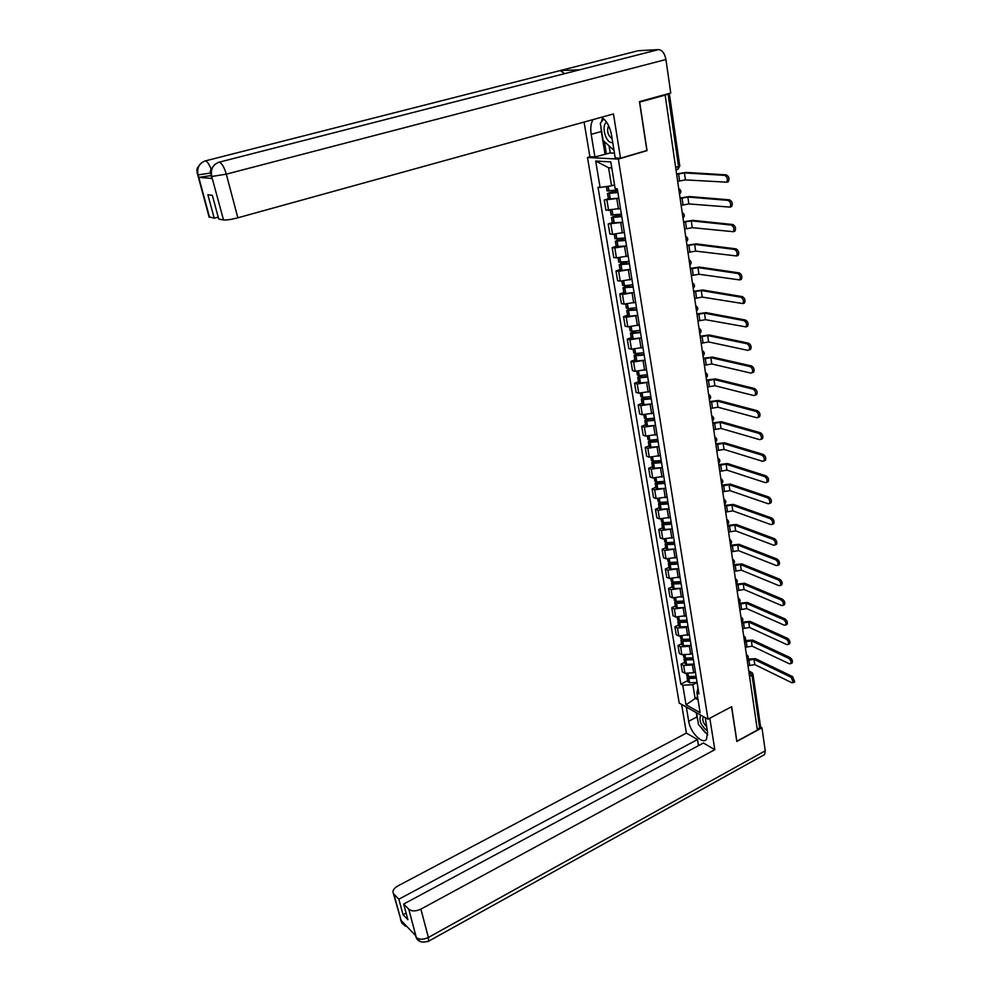 <?xml version="1.0" encoding="UTF-8"?>
<svg xmlns="http://www.w3.org/2000/svg" width="992" height="992" viewBox="0 0 992 992"><rect width="100%" height="100%" fill="white"/><g stroke="black" fill="none" stroke-linecap="round" stroke-linejoin="round"><path stroke-width="1.49" d="M590.24 156.699L587.487 157.492L679.222 703.105L708.003 719.2L618.351 159.08L647.057 150.623L639.666 102.114L665.148 95.108L757.355 730.075L736.895 741.21L731.637 706.701L708.003 719.2M753.015 674.411L760.517 726.442L759.636 727.88L752.06 675.465L748.873 671.696M757.231 729.194L759.636 727.88M677.623 169.384L678.578 166.582L668.1 94.042L665.148 95.108M668.1 94.042L669.265 93.434M618.822 198.264L604.252 200.037L605.926 210.205L620.471 208.469M608.381 198.76L604.252 200.037M622.703 222.295L608.208 223.969L609.869 234L612.56 234.335L624.34 232.364M612.312 222.654L608.208 223.969M626.535 246.016L614.804 247.963L612.126 247.591L613.763 257.486L616.441 257.895L628.147 255.961M616.193 246.252L612.126 247.591M630.329 269.44L618.661 271.349L615.982 270.915L617.607 280.686L620.273 281.145L631.916 279.248M620.025 269.551L615.982 270.915M634.062 292.566L622.468 294.438L619.802 293.942L621.401 303.602L624.055 304.122L635.624 302.262M623.807 292.553L619.802 293.942M637.757 315.394L626.225 317.242L623.559 316.684L625.146 326.219L627.8 326.802L639.294 324.979M627.539 315.27L623.559 316.684M641.402 337.95L629.932 339.76L627.279 339.152L628.841 348.564L631.495 349.196L642.928 347.411M631.234 337.702L627.279 339.152M644.998 360.22L633.603 361.993L630.962 361.336L632.499 370.636L635.14 371.318L646.511 369.57M634.868 359.873L630.962 361.336M648.557 382.23L637.224 383.966L634.582 383.247L636.108 392.435L638.749 393.179L650.045 391.456M638.476 381.759L634.582 383.247M642.097 403.794L643.994 404.649L652.054 403.905L640.807 405.666L638.166 404.897L639.666 413.974L642.308 414.755L653.542 413.069M642.022 403.384L638.166 404.897M655.538 425.432L644.341 427.093L641.712 426.275L643.188 435.252L645.817 436.083L656.989 434.434M645.544 424.75L641.712 426.275M658.961 446.636L647.826 448.272L645.209 447.404L646.672 456.27L649.289 457.151L660.399 455.526M649.004 445.854L645.209 447.404M662.346 467.592L651.273 469.191L648.669 468.286L650.107 477.04L652.724 477.97L663.772 476.383M652.438 466.699L648.669 468.286M665.694 488.3L654.683 489.874L652.079 488.907L653.517 497.562L656.109 498.542L667.095 496.98M655.824 487.308L652.079 488.907M668.992 508.76L658.056 510.297L655.452 509.293L656.865 517.849L659.469 518.866L670.381 517.34M659.172 507.681L655.452 509.293M672.266 528.972L661.379 530.484L658.787 529.443L660.188 537.9L662.78 538.954L673.642 537.453M662.482 527.806L658.787 529.443M675.49 548.96L664.665 550.436L662.086 549.357L663.474 557.702L666.054 558.818L676.854 557.343M665.756 547.696L662.086 549.357M678.689 568.701L667.926 570.164L665.347 569.036L666.711 577.282L669.29 578.435L680.028 576.997M668.98 567.35L665.347 569.036M681.839 588.231L671.138 589.657L668.558 588.479L669.91 596.651L672.489 597.829L683.166 596.415M672.179 586.78L668.558 588.479M684.964 607.526L674.312 608.927L671.745 607.712L673.084 615.784L675.639 617.012L686.266 615.623M675.341 606L671.745 607.712M678.565 625.592L680.413 626.907L688.039 626.56L686.328 627.428L677.449 627.973L674.895 626.721L676.222 634.694L678.764 635.971L689.341 634.607M678.466 624.985L674.895 626.721M691.089 645.457L689.39 646.3L680.562 646.809L678.007 645.519L679.309 653.406L681.864 654.708L690.668 654.212L692.366 653.368M681.554 643.771L678.007 645.519M684.703 662.966L686.551 664.342L694.09 664.057L692.416 664.95L683.624 665.421L681.082 664.094L682.372 671.894L684.914 673.233L693.681 672.774L695.367 671.931M684.604 662.334L681.082 664.094M611.791 167.908L608.58 167.71L611.531 185.789L614.544 184.872M611.531 185.789L600.086 187.451L595.696 161.051L610.812 161.882L615.152 188.666L617.297 188.84L698.926 693.941L696.917 692.85L700.129 712.665L686.03 704.804L682.769 685.199L692.85 684.703L695.045 698.17L698.046 699.806M600.086 187.451L598.015 187.29L680.822 684.145L682.769 685.199M587.487 157.492L618.351 159.08M646.412 150.598L647.057 150.623M697.562 696.868L686.03 704.804M697.078 682.533L692.85 684.703M687.617 680.686L680.822 684.145M697.971 688.039L696.917 692.85M595.696 161.051L608.58 167.71M677.66 181.338L685.435 179.899L726.714 182.181C728.029 179.118 727.334 176.849 724.644 175.361L726.256 174.852C728.959 176.34 729.653 178.61 728.326 181.672L727.21 182.094M617.495 190.03L607.092 190.861M616.9 190.154L607.526 193.514L617.892 192.522M608.418 198.983L618.81 198.189M676.656 174.356L684.43 172.906L724.644 175.361M617.842 192.163L609.497 193.105L617.557 190.402M726.256 174.852L686.018 172.422L676.594 173.922M578.547 70.085L658.514 49.6C662.197 50.022 664.665 53.32 665.93 59.508L670.741 93.025L639.456 101.618L646.883 150.462L620.521 158.212L615.214 157.951L611.506 134.912C609.832 126.282 606.484 120.392 601.474 117.267M593.005 119.61C590.86 123.281 590.252 128.204 591.182 134.366L594.927 156.934L589.88 156.674L584.09 122.066M620.521 158.212L613.465 113.944L237.857 217.794C231.31 219.492 226.536 220.212 223.535 219.951L218.736 219.058L212.338 195.35L207.849 194.692L214.235 218.228L209.027 216.727M609.076 145.911L610.216 152.966L594.927 156.934M610.216 152.966L614.432 153.152M636.889 51.038L560.195 70.568L564.646 73.644M658.514 49.6L638.079 50.741M218.339 162.39L579.663 69.8L560.195 70.568L205.356 160.89C199.256 163.147 196.813 167.722 198.016 174.604L209.572 217.372M211.023 175.596L198.834 177.37L211.804 178.436M214.235 218.228L218.215 217.136M602.578 117.936L601.276 122.103M600.904 126.802L601.326 131.502L591.182 134.366M604.996 154.008L601.326 131.502M604.388 141.658L606.422 154.07M211.11 175.919L212.375 178.994M665.93 59.508L226.3 174.158C224.18 167.065 221.799 163.06 219.17 162.13C212.958 164.461 210.478 169.148 211.705 176.167M697.822 720.465L696.954 716.918L688.696 721.258C690.172 732.319 702.596 745.029 706.502 739.3L707.544 732.034L705.225 717.65M688.696 721.258L686.34 707.085M681.616 704.444L686.414 733.088L697.475 739.548L398.858 899.198L393.886 894.164L401.586 922.287L401.202 920.626L415.772 935.692L416.318 937.552L408.778 909.218C411.779 911.499 415.822 911.462 420.881 909.118L428.383 937.452L765.254 750.808L761.955 727.806L736.808 741.47L731.526 706.763M698.48 745.662L697.475 739.548M406.112 913.099L403.074 914.736L407.886 919.671L403.67 904.059L703.402 743.008L714.823 749.679L420.881 909.118M709.813 718.245L714.823 749.679M686.414 733.088L397.693 886.042C393.638 888.448 392.212 890.952 393.415 893.581L393.886 894.164M765.254 750.808L764.621 754.552L763.307 755.284M760.504 727.024L761.955 727.806M403.67 904.059L408.778 909.218M403.074 914.736L398.858 899.198M701.815 728.525L705.138 732.542M696.954 716.918L696.248 712.628M404.066 923.577L401.636 922.213M405.195 926.094L401.586 922.3M419.864 941.346L416.318 937.552M606.608 122.177C601.04 125.364 605.554 142.86 611.828 142.55L612.721 142.464M608.567 125.55C606.62 131.006 607.798 135.383 612.114 138.706M613.701 148.54L612.944 149.42L603.136 140.504L600.321 123.268L603.83 118.953M613.8 149.172L612.944 149.42M700.749 715.145C698.777 719.994 700.687 725.016 706.49 730.211L707.308 730.608M703.626 716.757L703.216 717.092C702.15 720.08 703.316 723.304 706.688 726.764M707.767 735.01L698.492 724.52L696.582 712.814M681.157 205.356L688.87 203.943L730.038 207.105C731.315 204.116 730.62 201.872 727.954 200.372L729.554 199.851C732.232 201.351 732.927 203.583 731.65 206.572L730.509 207.006M621.389 214.173L611.035 214.892M619.678 208.717L620.484 208.556M618.958 214.632L611.469 217.521L621.786 216.628M612.349 222.902L622.691 222.22M680.152 198.462L687.878 197.036L727.954 200.372M621.724 216.231L613.428 217.124L621.426 214.334M729.554 199.851L689.452 196.54L680.09 197.991M684.604 229.078L692.267 227.676L733.324 231.694C734.564 228.768 733.857 226.56 731.228 225.06L732.815 224.527C735.456 226.027 736.151 228.234 734.911 231.161L733.745 231.582M625.245 237.993L614.941 238.601M623.596 232.599L624.352 232.45M621.538 238.65L615.362 241.23L625.642 240.424M616.243 246.524L626.535 245.942M683.612 222.27L691.288 220.856L731.228 225.06M625.568 240.002L617.322 240.82L624.96 238.055M732.815 224.527L692.85 220.348L683.538 221.762M688.002 252.489L695.615 251.1L736.56 255.961C737.763 253.109 737.056 250.926 734.452 249.414L736.039 248.868C738.643 250.381 739.338 252.563 738.147 255.415L736.957 255.837M629.04 261.516L618.785 262.024M627.465 256.184L628.159 256.048M624.39 262.285L619.219 264.628L629.436 263.922M620.074 269.836L621.984 270.382L630.317 269.365M687.022 245.768L694.66 244.379L734.452 249.414M629.362 263.463L621.153 264.219L627.366 261.851M736.039 248.868L696.21 243.858L686.948 245.235M691.362 275.615L698.926 274.251L739.759 279.918C740.912 277.128 740.206 274.97 737.639 273.457L739.201 272.899C741.78 274.412 742.487 276.57 741.322 279.36L740.168 279.781M632.797 284.741L624.501 285.733L622.592 285.15M631.272 279.471L631.929 279.335M627.415 285.572L623.013 287.73L633.181 287.11M623.856 292.863L625.766 293.458L634.049 292.504M690.395 268.981L697.984 267.604L737.639 273.457M633.107 286.638L624.935 287.333L630.106 285.237M739.201 272.899L699.521 267.071L690.308 268.398M694.673 298.456L702.2 297.092L742.909 303.577C744.037 300.836 743.33 298.716 740.776 297.178L742.338 296.62C744.88 298.146 745.6 300.266 744.471 302.994L743.343 303.416M636.504 307.681L628.246 308.611L626.336 307.979M630.54 308.537L626.77 310.558L636.889 310.025M627.601 315.605L629.498 316.25L637.744 315.332M693.718 291.896L701.257 290.532L740.776 297.178M636.802 309.516L628.68 310.149L633.032 308.289M742.338 296.62L702.795 289.986L693.631 291.288M697.946 320.999L705.436 319.66L746.021 326.914C747.112 324.248 746.406 322.14 743.888 320.614L745.426 320.032C747.943 321.557 748.662 323.665 747.571 326.331L746.468 326.752M640.162 330.336L631.954 331.216L630.056 330.534M633.714 331.192L630.466 333.089L632.152 333.523L640.534 332.642M631.284 338.061L633.194 338.768L641.39 337.888M697.004 314.526L704.506 313.187L743.888 320.614M640.448 332.109L633.194 332.903L632.375 332.692L633.094 332.084L636.058 331.006M745.426 320.032L706.019 312.629L696.917 313.894M701.183 343.282L708.623 341.955L747.832 350.35L749.096 349.965C750.15 347.349 749.431 345.278 746.951 343.74L748.489 343.145C750.969 344.683 751.688 346.766 750.634 349.37L749.568 349.792M643.783 352.706L635.612 353.549L633.714 352.805M636.938 353.549L634.124 355.347L635.81 355.818L644.143 354.975M634.93 360.245L636.839 361.001L644.986 360.17M700.253 336.883L707.705 335.556L746.951 343.74M644.056 354.417L636.839 355.173L636.021 354.95L636.728 354.318L639.158 353.412M748.489 343.145L709.206 334.986L700.154 336.214M704.382 365.279L711.772 363.965L750.845 373.104L752.134 372.732C753.151 370.165 752.432 368.119 749.977 366.569L751.502 365.961C753.957 367.511 754.676 369.57 753.647 372.124L752.618 372.533M647.354 374.79L639.232 375.596L637.335 374.815M640.187 375.608L637.744 377.332L639.418 377.84L647.714 377.047M638.538 382.156L640.435 382.962L648.545 382.168M703.464 358.955L710.867 357.641L749.977 366.569M647.615 376.464L640.435 377.183L639.617 376.935L640.324 376.29L642.308 375.534M751.502 365.961L712.355 357.07L703.353 358.261M707.532 387.016L714.885 385.714L753.821 395.56L755.123 395.2C756.115 392.696 755.396 390.662 752.965 389.112L754.478 388.504C756.908 390.054 757.628 392.088 756.636 394.593L755.631 394.99M650.876 396.614L642.791 397.383L640.906 396.54M643.436 397.395L641.316 399.044L642.977 399.59L651.236 398.846M706.626 380.767L713.992 379.477L752.965 389.112M651.136 398.238L643.994 398.92L643.176 398.66L645.47 397.358M754.478 388.504L715.468 378.894L706.527 380.048M710.656 408.481L717.96 407.204L756.76 417.744L758.086 417.396C759.041 414.941 758.322 412.932 755.916 411.37L757.417 410.75C759.822 412.312 760.542 414.321 759.574 416.776L758.607 417.173M654.36 418.178L646.325 418.897L644.428 418.016M646.685 418.909L644.837 420.509L646.511 421.079L654.72 420.372M645.606 425.184L647.503 426.076L655.526 425.37M709.751 402.318L717.08 401.041L755.916 411.37M654.608 419.74L647.503 420.385L646.697 420.112L648.656 418.909M757.417 410.75L718.543 400.446L709.652 401.562M713.732 429.697L720.998 428.432L759.661 439.642L761 439.307C761.93 436.914 761.211 434.93 758.83 433.355L760.318 432.723C762.699 434.298 763.418 436.282 762.488 438.675L761.546 439.084M657.808 439.468L649.81 440.15L647.925 439.22M649.921 440.163L648.322 441.7L649.983 442.308L658.155 441.638M649.078 446.301L650.975 447.243L658.948 446.586M712.851 423.609L720.118 422.332L758.83 433.355M658.043 440.994L650.975 441.601L650.169 441.304L651.831 440.2M760.318 432.723L721.581 421.736L712.74 422.828M716.782 450.666L723.999 449.413L762.526 461.28L763.877 460.958C764.782 458.602 764.063 456.642 761.707 455.068L763.183 454.435C765.539 455.998 766.258 457.969 765.353 460.313L764.448 460.71M661.205 460.511L653.244 461.156L651.36 460.176M653.145 461.144L651.769 462.644L653.43 463.276L661.552 462.656M652.513 467.182L654.398 468.162L662.334 467.542M715.902 444.639L723.131 443.387L761.707 455.068M661.441 461.987L654.41 462.557L653.604 462.247L655.005 461.218M763.183 454.435L724.582 442.779L715.79 443.833M719.783 471.374L726.962 470.134L765.365 482.645L766.729 482.348C767.597 480.041 766.878 478.094 764.547 476.52L766.01 475.862C768.341 477.437 769.073 479.384 768.192 481.69L767.312 482.087M664.566 481.306L656.654 481.901L654.77 480.884M656.369 481.876L655.166 483.34L656.828 484.009L664.9 483.426M655.91 487.804L657.783 488.833L665.682 488.25M718.915 465.422L726.107 464.182L764.547 476.52M664.789 482.732L657.969 483.29L656.989 482.943L658.167 481.988M766.01 475.862L727.558 463.562L718.803 464.591M722.759 491.834L729.889 490.618L768.155 503.762L769.544 503.465C770.387 501.208 769.656 499.286 767.349 497.699L768.812 497.042C771.119 498.629 771.838 500.551 770.995 502.808L770.139 503.192M667.876 501.853L660.015 502.411L658.13 501.357M659.581 502.361L658.539 503.787L660.176 504.482L668.224 503.936M659.258 508.189L661.131 509.256L668.992 508.71M721.903 485.956L729.058 484.728L767.349 497.699M668.1 503.229L661.143 503.738L660.35 503.39L661.317 502.498M768.812 497.042L730.484 484.108L721.779 485.1M725.698 512.07L732.79 510.855L770.92 524.607L772.309 524.334C773.14 522.114 772.408 520.217 770.127 518.618L771.578 517.96C773.847 519.548 774.578 521.445 773.76 523.664L772.942 524.049M671.162 522.152L663.338 522.672L661.453 521.569M662.768 522.598L661.85 523.987L663.499 524.718L671.497 524.222M662.569 528.327L664.442 529.443L672.254 528.922M724.854 506.255L731.96 505.04L770.127 518.618M671.373 523.478L664.454 523.962L663.66 523.602L664.442 522.759M771.578 517.96L733.373 504.407L724.718 505.374M728.599 532.059L735.655 530.869L773.648 545.216L775.05 544.955C775.856 542.773 775.124 540.888 772.867 539.301L774.306 538.619C776.562 540.218 777.294 542.103 776.488 544.273L775.694 544.645M674.399 542.215L666.612 542.698L664.739 541.558M665.942 542.599L665.136 543.963L666.785 544.72L674.734 544.261M665.843 548.229L667.715 549.394L675.49 548.911M727.768 526.318L734.836 525.115L772.867 539.301M667.728 543.938L666.934 543.579L667.554 542.785L667.765 543.951L674.61 543.504M774.306 538.619L736.238 524.47L727.632 525.4M731.464 551.812L738.482 550.634L776.352 565.564L777.765 565.316C778.534 563.183 777.802 561.323 775.57 559.724L776.996 559.042C779.228 560.641 779.96 562.501 779.191 564.634L778.422 565.006M677.61 562.042L669.86 562.501L667.988 561.311M669.104 562.365L668.385 563.704L670.022 564.485L677.933 564.064M669.079 567.908L670.939 569.11L678.677 568.664M730.645 546.146L737.676 544.955L775.57 559.724M677.809 563.282L670.952 563.704L670.158 563.32L670.654 562.576M776.996 559.042L739.065 544.31L730.509 545.203M734.303 571.355L741.284 570.177L779.018 585.677L780.444 585.454C781.188 583.358 780.456 581.51 778.249 579.898L779.662 579.216C781.87 580.816 782.601 582.664 781.857 584.759L781.113 585.119M680.772 581.634L673.072 582.056L671.2 580.841M672.229 581.895L671.596 583.209L673.221 584.028L681.095 583.631M672.278 587.363L674.138 588.591L681.839 588.182M733.485 565.738L740.478 564.572L778.249 579.898M680.971 582.837L674.324 583.246L673.357 582.825L673.742 582.143M779.662 579.216L741.867 563.915L733.348 564.783M737.106 590.662L744.05 589.508L781.646 605.554L783.085 605.343C783.804 603.285 783.072 601.45 780.89 599.838L782.291 599.143C784.486 600.755 785.218 602.59 784.486 604.636L783.779 604.996M683.91 601.016L676.234 601.4L674.374 600.135M675.329 601.202L674.758 602.504L676.395 603.347L684.232 602.987M675.44 606.583L677.3 607.86L684.951 607.476M736.3 585.106L743.256 583.953L780.89 599.838M684.096 602.169L677.486 602.553L676.817 601.474M782.291 599.143L744.632 583.284L736.163 584.139M739.883 609.745L746.778 608.604L784.25 625.183L785.689 624.997C786.396 622.976 785.664 621.166 783.506 619.554L784.895 618.847C787.065 620.459 787.797 622.269 787.09 624.29L786.396 624.638M686.997 620.161L679.371 620.521L677.511 619.219M678.404 620.285L677.896 621.562L679.52 622.443L687.32 622.108M739.09 604.264L745.996 603.111L783.506 619.554M687.183 621.277L680.599 621.637L679.867 620.583M784.895 618.847L747.36 602.442L738.941 603.26M742.624 628.618L749.481 627.49L786.817 644.602L788.28 644.416C788.962 642.444 788.231 640.646 786.086 639.022L787.462 638.315C789.62 639.927 790.351 641.725 789.657 643.709L789 644.044M690.06 639.096L682.471 639.418L680.611 638.079M681.454 639.146L680.996 640.41L682.62 641.316L690.37 641.018M681.653 644.391L683.5 645.73L691.077 645.42M741.83 623.199L748.7 622.058L786.086 639.022M690.234 640.175L683.686 640.497L682.893 639.48M787.462 638.315L750.064 621.389L741.681 622.17M745.327 647.28L752.147 646.164L789.359 663.784L790.822 663.623C791.492 661.676 790.76 659.891 788.628 658.266L790.004 657.547C792.137 659.172 792.868 660.957 792.199 662.904L791.566 663.239M693.086 657.808L685.534 658.105L683.686 656.741M684.468 657.808L684.058 659.06L685.67 659.978L693.396 659.717M744.558 641.923L751.39 640.795L788.628 658.266M693.259 658.849L686.737 659.147L685.894 658.167M790.004 657.547L752.742 640.113L745.042 640.559M748.005 665.731L754.8 664.628L791.876 682.744L793.34 682.595L791.157 677.3L792.521 676.569L794.716 681.876L794.096 682.198M696.074 676.321L688.56 676.581L686.712 675.18M687.456 676.246L687.096 677.486L688.696 678.429L696.384 678.206M687.729 681.343L689.576 682.744L697.078 682.496M747.236 660.424L754.032 659.32L791.157 677.3M696.235 677.325L689.762 677.598L688.882 676.631M792.521 676.569L755.383 658.626L747.509 659.147M747.1 659.444L746.641 656.295M743.69 635.996L744.508 636.504C745.972 638.017 745.934 639.468 744.397 640.832L743.926 637.62M741.656 621.947L741.185 618.723M738.879 602.876L738.408 599.614M735.37 578.72L736.163 579.216C737.701 580.742 737.664 582.217 736.089 583.631L735.605 580.283M733.249 564.064L732.766 560.728M730.372 544.31L729.889 540.938M727.471 524.334L726.975 520.912M724.544 504.122L724.036 500.662M721.568 483.662L721.06 480.165M718.568 462.966L718.047 459.42M715.517 442.01L714.996 438.427M712.442 420.806L711.909 417.173M709.33 399.342L708.796 395.672M706.168 377.617L705.634 373.897M702.981 355.62L702.423 351.862M699.744 333.349L699.186 329.542M696.471 310.806L695.913 306.95M693.148 287.978L692.59 284.072M689.8 264.864L689.217 260.908M686.39 241.453L685.807 237.448M682.955 217.732L682.36 213.677M679.458 193.713L678.863 189.608M749.022 672.725L751.973 672.539L752.978 674.089L749.605 676.742M693.681 672.774L692.416 664.95M690.668 654.212L689.39 646.3M687.63 635.438L686.328 627.428M684.554 616.454L683.24 608.344M681.43 597.234L680.103 589.05M678.28 577.803L676.941 569.52M675.093 558.149L673.729 549.754M671.869 538.247L670.493 529.765M668.608 518.122L667.219 509.541M665.297 497.761L663.896 489.068M661.962 477.152L660.536 468.348M658.576 456.283L657.138 447.392M655.154 435.178L653.691 426.163M651.694 413.813L650.206 404.686M648.185 392.175L646.685 382.949M644.626 370.276L643.114 360.927M641.03 348.105L639.505 338.644M637.397 325.661L635.847 316.076M633.714 302.932L632.14 293.235M629.982 279.918L628.382 270.084M626.2 256.606L624.588 246.661M622.368 232.996L620.732 222.915M618.487 209.089L616.838 198.871M681.864 654.708L680.562 646.809M678.764 635.971L677.449 627.973M675.639 617.012L674.312 608.927M672.489 597.829L671.138 589.657M669.29 578.435L667.926 570.164M666.054 558.818L664.665 550.436M662.78 538.954L661.379 530.484M659.469 518.866L658.056 510.297M656.109 498.542L654.683 489.874M652.724 477.97L651.273 469.191M649.289 457.151L647.826 448.272M645.817 436.083L644.341 427.093M642.308 414.755L640.807 405.666M638.749 393.179L637.224 383.966M635.14 371.318L633.603 361.993M631.495 349.196L629.932 339.76M627.8 326.802L626.225 317.242M624.055 304.122L622.468 294.438M620.273 281.145L618.661 271.349M616.441 257.895L614.804 247.963M612.56 234.335L610.898 224.279M608.629 210.478L606.943 200.285M684.914 673.233L683.624 665.421M678.714 188.542L679.16 188.827C681.268 190.439 681.392 192.188 679.52 194.072M682.198 212.573L682.694 212.883C684.753 214.495 684.852 216.219 682.992 218.054M685.646 236.307L686.166 236.629C688.188 238.241 688.274 239.952 686.439 241.75M689.056 259.73L689.601 260.09C691.573 261.69 691.647 263.376 689.837 265.137M692.416 282.869L692.986 283.241C694.921 284.84 694.983 286.502 693.185 288.226M695.727 305.722L696.334 306.106C698.219 307.694 698.281 309.343 696.496 311.042M699 328.278L699.633 328.687C701.493 330.274 701.53 331.898 699.769 333.56M702.237 350.573L702.894 350.982C704.717 352.569 704.754 354.169 703.006 355.818M705.436 372.583L706.106 373.004C707.891 374.579 707.928 376.179 706.192 377.791M708.598 394.32L709.28 394.766C711.041 396.329 711.066 397.916 709.342 399.503M711.71 415.809L712.417 416.256C714.141 417.818 714.153 419.38 712.467 420.943M714.798 437.026L715.517 437.484C717.216 439.047 717.216 440.597 715.542 442.134M717.848 457.994L718.58 458.465C720.242 460.015 720.242 461.553 718.58 463.078M720.849 478.714L721.593 479.198C723.242 480.736 723.23 482.261 721.581 483.761M723.825 499.187L724.582 499.67C726.194 501.22 726.194 502.733 724.557 504.209M726.764 519.424L727.533 519.907C729.12 521.445 729.108 522.945 727.483 524.408M729.666 539.412L730.447 539.908C732.009 541.446 731.997 542.934 730.385 544.385M732.542 559.178L733.324 559.686C734.874 561.212 734.849 562.687 733.249 564.113M738.184 598.027L738.978 598.536C740.491 600.061 740.454 601.512 738.891 602.913M740.95 617.123L741.756 617.632C743.244 619.144 743.219 620.595 741.656 621.984M746.406 654.658L747.224 655.166C748.675 656.679 748.638 658.118 747.1 659.469M675.651 167.474L679.756 165.875L669.327 93.546M609.001 191.208L608.195 186.273M608.815 191.22L608.009 186.298M610.154 199.355L609.224 193.7M678.565 173.774L679.57 180.755M610.34 199.355L609.41 193.7M684.43 172.906L685.435 179.899M198.834 177.37L198.016 174.617M223.535 219.951L211.693 176.452M211.854 176.464L226.3 174.158L237.857 217.794M204.526 161.138L205.356 160.89C207.241 161.398 209.188 164.201 211.172 169.272M210.614 173.03L198.152 174.89M416.38 937.49C419.38 939.833 423.373 939.821 428.383 937.452L428.631 941.185L427.788 941.606M400.508 919.634L401.475 922.052M415.189 935.084L416.206 937.304M612.957 215.289L612.138 210.378M612.771 215.301L611.965 210.391M614.085 223.336L613.168 217.756M682.05 197.867L683.042 204.761M614.271 223.336L613.354 217.744M687.878 197.036L688.87 203.943M616.85 239.072L616.069 234.286M616.664 239.072L615.883 234.298M617.966 247.008L617.061 241.502M685.497 221.65L686.476 228.458M618.152 247.008L617.247 241.49M618.177 240.957L618.078 240.3M691.288 220.856L692.267 227.676M620.694 262.545L619.938 257.883M620.508 262.545L619.752 257.908M621.798 270.382L620.905 264.938M688.894 245.136L689.862 251.856M621.984 270.382L621.091 264.938M622.009 264.38L621.897 263.674M694.66 244.379L695.615 251.1M624.501 285.733L623.757 281.195M624.315 285.733L623.571 281.207M625.58 293.458L624.7 288.089M692.242 268.336L693.21 274.97M625.766 293.458L624.886 288.089M625.803 287.506L625.679 286.762M697.984 267.604L698.926 274.251M628.246 308.611L627.527 304.197M628.072 308.611L627.341 304.222M629.325 316.25L628.444 310.942M695.566 291.239L696.508 297.786M629.498 316.25L628.63 310.942M629.536 310.347L629.412 309.566M701.257 290.532L702.2 297.092M631.954 331.216L631.247 326.926M631.768 331.216L631.073 326.938M633.008 338.768L632.152 333.523M698.839 313.856L699.769 320.329M633.194 338.768L632.326 333.523M633.231 332.903L633.094 332.084M704.506 313.187L705.436 319.66M635.612 353.549L634.93 349.37M635.438 353.536L634.756 349.382M636.653 360.989L635.81 355.818M702.063 336.201L702.993 342.6M636.839 361.001L635.984 355.818M636.876 355.173L636.728 354.318M707.705 335.556L708.623 341.955M639.232 375.596L638.563 371.529M639.046 375.596L638.389 371.541M640.249 382.949L639.418 377.84M705.262 358.273L706.168 364.585M640.435 382.962L639.592 377.84M640.472 377.183L640.324 376.29M710.867 357.641L711.772 363.965M642.791 397.383L642.146 393.427M642.618 397.37L641.973 393.427M643.808 404.637L642.977 399.59M708.412 380.072L709.317 386.31M643.994 404.649L643.163 399.602M644.031 398.92L643.882 397.978M713.992 379.477L714.885 385.714M646.325 418.897L645.693 415.053M646.152 418.884L645.519 415.053M647.33 426.064L646.511 421.079M711.524 401.599L712.417 407.774M647.503 426.076L646.685 421.092M647.54 420.385L647.392 419.418M717.08 401.041L717.96 407.204M649.81 440.15L649.19 436.418M649.636 440.138L649.016 436.418M650.789 447.231L649.983 442.308M714.612 422.877L715.492 428.966M650.975 447.243L650.157 442.32M651.012 441.601L650.851 440.597M720.118 422.332L720.998 428.432M653.244 461.156L652.649 457.523M653.071 461.144L652.488 457.523M654.224 468.15L653.43 463.276M717.65 443.908L718.518 449.922M654.398 468.162L653.604 463.289M654.447 462.557L654.274 461.528M723.131 443.387L723.999 449.413M656.654 481.901L656.072 478.38M656.481 481.889L655.898 478.38M657.609 488.82L656.828 484.009M720.651 464.678L721.519 470.63M657.783 488.833L657.002 484.022M657.832 483.278L657.659 482.199M726.107 464.182L726.962 470.134M660.015 502.411L659.444 498.976M659.841 502.398L659.283 498.988M660.957 509.243L660.176 504.482M723.627 485.2L724.482 491.077M661.131 509.256L660.35 504.506M661.18 503.738L661.007 502.634M729.058 484.728L729.889 490.618M663.338 522.672L662.792 519.337M663.164 522.66L662.619 519.349M664.268 529.418L663.499 524.718M726.566 505.486L727.396 511.302M664.442 529.443L663.673 524.743M664.491 523.962L664.305 522.821M731.96 505.04L732.79 510.855M666.612 542.698L666.091 539.462M666.45 542.686L665.917 539.462M667.542 549.37L666.785 544.72M729.467 525.537L730.298 531.278M667.715 549.394L666.946 544.744M734.836 525.115L735.655 530.869M669.86 562.501L669.352 559.352M669.687 562.476L669.178 559.352M670.778 569.086L670.022 564.485M732.332 545.364L733.15 551.031M670.939 569.11L670.195 564.51M671.001 563.704L670.815 562.588M737.676 544.955L738.482 550.634M673.072 582.056L672.564 579.006M672.898 582.031L672.402 579.006M673.965 588.566L673.221 584.028M735.159 564.944L735.977 570.561M674.138 588.591L673.394 584.052M674.188 583.234L674.014 582.168M740.478 564.572L741.284 570.177M676.234 601.4L675.75 598.436M676.073 601.375L675.589 598.436M677.127 607.836L676.395 603.347M737.961 584.313L738.767 589.856M677.3 607.86L676.556 603.372M677.35 602.528L677.176 601.512M743.256 583.953L744.05 589.508M679.371 620.521L678.9 617.644M679.198 620.496L678.739 617.644M680.252 626.87L679.52 622.443M740.739 603.458L741.532 608.939M680.413 626.907L679.694 622.468M680.475 621.612L680.314 620.632M745.996 603.111L746.778 608.604M682.471 639.418L682.012 636.628M682.298 639.394L681.851 636.628M683.339 645.705L682.62 641.316M743.479 622.381L744.26 627.8M683.5 645.73L682.781 641.34M683.562 640.485L683.401 639.542M748.7 622.058L749.481 627.49M685.534 658.105L685.088 655.402M685.36 658.068L684.926 655.39M686.39 664.318L685.67 659.978M746.182 641.092L746.951 646.449M686.551 664.342L685.844 660.002M686.613 659.134L686.464 658.229M751.39 640.795L752.147 646.164M688.56 676.581L688.126 673.952M688.398 676.544L687.964 673.952M689.403 682.719L688.696 678.429M748.861 659.593L749.63 664.9M689.576 682.744L688.87 678.466M689.626 677.573L689.49 676.718M754.032 659.32L754.8 664.628M675.998 169.88L677.982 169.272L679.768 165.999M748.762 670.952L750.894 672.006M726.714 182.181L728.326 181.672M608.456 199.156L607.526 193.514M607.116 191.034L606.372 186.533M215.078 164.288C210.986 168.938 209.498 171.678 210.614 172.496L211.928 178.895M201.45 162.886C194.172 170.463 197.978 170.984 197.011 172.075L209.163 217.26M764.621 754.552L428.631 941.185C422.679 942.896 418.686 941.991 416.64 938.444L415.313 935.208M401.909 923.18L407.216 926.838M401.896 923.143L393.415 893.581M730.038 207.105L731.65 206.572M612.386 223.101L611.469 217.521M611.072 215.078L610.316 210.515M733.324 231.694L734.911 231.161M616.268 246.723L615.362 241.23M614.966 238.812L614.246 234.397M736.56 255.961L738.147 255.415M620.112 270.06L619.219 264.628M618.822 262.235L618.128 257.982M739.759 279.918L741.322 279.36M623.894 293.099L623.013 287.73M622.629 285.374L621.947 281.269M742.909 303.577L744.471 302.994M627.638 315.853L626.77 310.558M626.386 308.227L625.729 304.271M746.021 326.914L747.571 326.331M631.334 338.322L630.466 333.089M630.094 330.795L629.461 326.976M749.096 349.965L750.634 349.37M634.979 360.518L634.124 355.347M633.752 353.078L633.156 349.395M752.134 372.732L753.647 372.124M638.588 382.441L637.744 377.332M637.372 375.088L636.79 371.554M755.123 395.2L756.636 394.593M642.146 404.091L641.316 399.044M640.956 396.837L640.386 393.427M758.086 417.396L759.574 416.776M645.656 425.481L644.837 420.509M644.478 418.314L643.944 415.04M761 439.307L762.488 438.675M649.14 446.623L648.322 441.7M647.974 439.543L647.454 436.381M763.877 460.958L765.353 460.313M652.575 467.505L651.769 462.644M651.422 460.499L650.926 457.473M766.729 482.348L768.192 481.69M655.96 488.138L655.166 483.34M654.819 481.219L654.348 478.318M769.544 503.465L770.995 502.808M659.308 508.536L658.539 503.787M658.192 501.692L657.733 498.902M772.309 524.334L773.76 523.664M662.631 528.686L661.85 523.987M661.515 521.928L661.081 519.25M775.05 544.955L776.488 544.273M665.905 548.601L665.136 543.963M664.801 541.917L664.38 539.363M777.765 565.316L779.191 564.634M669.141 568.28L668.385 563.704M668.05 561.683L667.653 559.24M780.444 585.454L781.857 584.759M672.34 587.748L671.596 583.209M671.262 581.225L670.877 578.882M783.085 605.343L784.486 604.636M675.502 606.98L674.758 602.504M674.436 600.532L674.076 598.3M785.689 624.997L787.09 624.29M678.627 626.002L677.896 621.562M677.573 619.616L677.226 617.495M788.28 644.416L789.657 643.709M681.715 644.8L680.996 640.41M680.686 638.488L680.351 636.467M790.822 663.623L792.199 662.904M684.778 663.388L684.058 659.06M683.748 657.15L683.426 655.228M793.34 682.595L794.716 681.876M687.791 681.764L687.096 677.486M686.786 675.602L686.476 673.779"/></g></svg>
